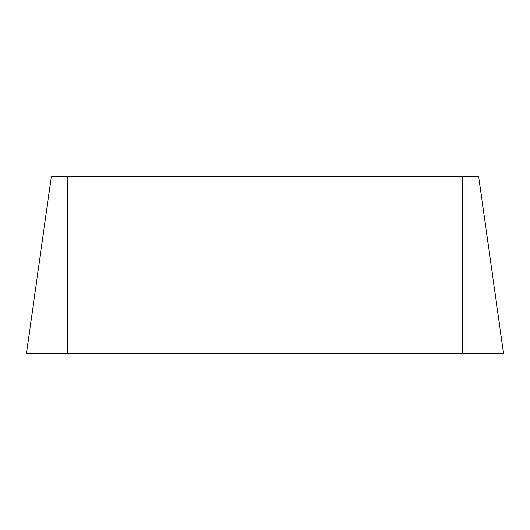 <?xml version="1.0" encoding="UTF-8"?>
<svg xmlns="http://www.w3.org/2000/svg" width="530" height="530" viewBox="0 0 530 530"><rect width="100%" height="100%" fill="white"/><g stroke="black" fill="none" stroke-linecap="round" stroke-linejoin="round"><path stroke-width="0.79" d="M478.689 176.728L503.5 353.272L478.689 176.728L51.311 176.728L26.5 353.272L51.311 176.728M503.5 353.272L26.5 353.272M462.763 353.272L462.763 176.728M67.237 353.272L67.237 176.728"/></g></svg>

